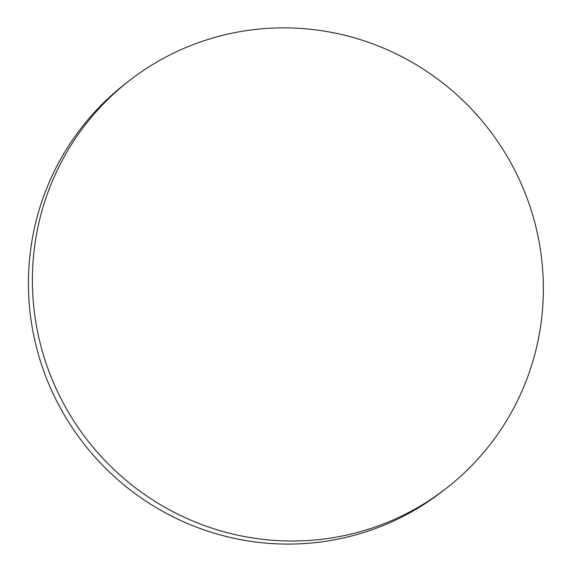 <?xml version="1.0" encoding="UTF-8"?>
<svg xmlns="http://www.w3.org/2000/svg" width="572" height="572" viewBox="0 0 572 572"><rect width="100%" height="100%" fill="white"/><g stroke="black" fill="none" stroke-linecap="round" stroke-linejoin="round"><path stroke-width="0.86" d="M130.087 80.08L126.133 83.133A258.194 253.868 52.3 0 0 56.964 401.601A258.194 253.868 52.3 0 0 356.649 534.634A258.194 253.868 52.3 0 0 441.706 491.87L445.667 488.81A258.194 253.868 -127.7 0 1 360.61 531.574A258.194 253.868 -127.7 0 1 42.957 353.46A258.194 253.868 -127.7 0 1 130.087 80.08A258.194 253.868 -127.7 0 1 215.143 37.316A258.194 253.868 -127.7 0 1 532.797 215.429A258.194 253.868 -127.7 0 1 445.667 488.81"/></g></svg>

